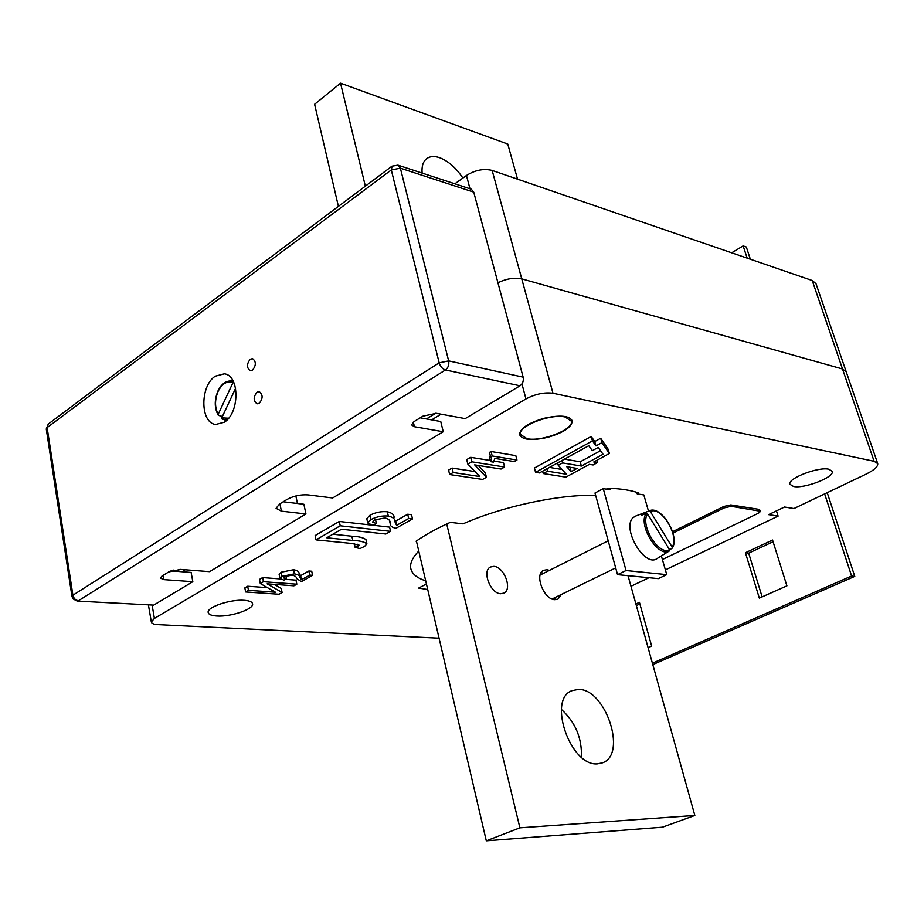 <?xml version="1.0" encoding="UTF-8"?>
<svg xmlns="http://www.w3.org/2000/svg" width="924" height="924" viewBox="0 0 924 924"><rect width="100%" height="100%" fill="white"/><g stroke="black" fill="none" stroke-linecap="round" stroke-linejoin="round"><path stroke-width="1.39" d="M846.141 371.598L816.008 283.726L812.208 280.503L492.157 170.432C483.714 168.376 475.144 170.062 466.447 175.491L454.839 183.818M846.211 371.783L842.503 368.988L521.748 278.863C514.529 277.339 506.583 278.632 497.932 282.744C506.583 278.632 514.529 277.339 521.748 278.863L842.503 368.988L846.211 371.783L877.661 463.467M244.282 600.323C249.434 600.716 252.206 601.894 252.575 603.869C253.985 609.17 230.619 617.07 216.793 616.031C211.446 615.684 208.57 614.495 208.166 612.45C206.676 607.172 230.55 599.122 244.282 600.323M565.107 417.001L571.355 421.148C574.174 429.313 541.984 441.995 527.096 438.727L520.466 434.465C517.486 426.403 550.404 413.432 565.107 417.001M828.886 469.219L832.212 471.309C834.834 477.096 804.307 488.946 793.485 486.451L789.951 484.292C787.144 478.62 818.225 466.516 828.886 469.219M427.72 589.512L418.641 588.08L426.426 583.98M449.665 474.532L453.176 472.511L479.787 476.518L467.833 464.079L471.771 461.804L504.608 467.024L501.062 469.022L474.659 464.876L486.428 477.269L482.605 479.429L449.665 474.532L448.579 470.085L452.079 468.064L475.04 471.575M467.833 464.079L466.724 459.598L470.651 457.322L490.228 460.487M494.144 461.111L503.476 462.624L504.608 467.024M478.286 465.442L485.331 472.903L486.428 477.269M490.517 461.654L491.418 458.5L489.293 452.506L491.048 451.501L515.811 455.636L516.966 460.048L514.264 461.573L494.952 458.419L493.404 462.116L490.517 461.654L489.385 457.207L490.124 455.786M394.456 519.577L395.611 521.113L407.703 514.241L411.515 514.703L412.508 518.953L395.992 528.274C391.949 527.442 390.02 525.883 390.194 523.585L390.078 522.845C390.413 520.57 388.727 518.93 385.008 517.937L374.37 519.993L372.591 522.037L376.438 523.608L375.502 519.427M376.438 523.608L372.799 525.398L367.764 523.007L366.805 518.699L370.016 515.199C375.687 512.335 381.473 511.191 387.341 511.781C392.146 512.889 394.375 514.853 394.017 517.648M286.44 578.909L283.934 580.122L279.96 578.516L279.129 574.393L281.173 572.21L293.555 569.727C297.216 570.374 299.064 571.598 299.099 573.411L300.658 575.64L308.847 570.986L311.723 571.228L312.566 575.317L301.374 581.623L296.512 578.493C296.581 576.888 295.126 575.756 292.146 575.109L284.546 576.599L283.414 577.846L286.44 578.909L285.851 575.999M245.634 591.972L248.464 590.344L275.421 592.215L260.291 583.529L263.467 581.704L296.823 584.199L293.947 585.816L267.128 583.841L282.097 592.492L278.99 594.248L245.634 591.972L244.848 587.872L247.667 586.232L267.463 587.652M260.291 583.529L259.482 579.406L262.647 577.569L280.134 578.909M285.562 579.336L295.992 580.133L296.823 584.199M274.278 584.372L281.289 588.461L282.097 592.492M316.031 539.87L340.228 525.791L390.563 531.335L385.816 534.014L341.499 529.221L326.749 537.768L352.806 540.436C359.702 540.702 364.403 541.834 366.909 543.832L364.587 546.396L360.071 548.533L355.174 547.482L359.055 545.114L351.79 543.462L316.031 539.87L315.13 535.573L339.281 521.459L370.894 525.017M373.077 525.259L389.605 527.119L390.563 531.335M332.871 534.222L351.882 536.209C358.778 536.486 363.478 537.629 365.973 539.651L366.909 543.832M439.073 638.195L157.992 624.659C153.834 624.416 151.617 623.515 151.328 621.967L154.4 618.422L525.952 398.925C535.342 394.005 544.351 392.111 552.979 393.243L874.116 461.295L877.708 463.617C878.123 466.597 874.162 470.143 865.834 474.255L793.935 508.547L784.488 507.022L768.595 514.645L778.1 516.112L665.384 569.877M648.971 577.708L630.988 586.29M425.698 580.826C416.793 577.962 411.815 573.758 410.73 568.191C409.898 563.178 412.578 557.461 418.757 551.062M416.47 541.268L416.089 541.233C425.248 534.811 436.659 528.516 450.323 522.349L462.993 523.862C502.344 506.502 558.154 494.479 594.49 495.356L595.495 494.825M606.306 489.131L608.084 488.184C620.639 488.657 630.792 490.228 638.542 492.919L637.156 493.635M609.366 453.511L608.154 449.214L600.692 438.276L594.744 441.568L591.198 436.486L534.43 468.018L535.562 472.337L539.42 472.949L588.784 445.703L592.33 450.669L598.244 447.424L603.037 454.285L581.381 466.066L562.566 462.924L558.246 465.303L566.389 474.231L547.516 471.205L543.254 473.55L565.858 477.131L589.408 464.345L593.104 464.968L597.435 462.624L593.751 461.988L609.366 453.511L601.917 442.654L595.957 445.922L592.434 440.887L535.562 472.337M562.035 469.461L549.457 467.405M600.531 450.693L580.214 461.804L564.472 459.124M295.865 495.957L297.424 503.488M778.1 516.112L776.437 510.88M357.911 546.361L357.449 544.259M355.174 547.482L354.354 543.751M340.228 525.791L339.281 521.459M263.467 581.704L262.647 577.569M248.464 590.344L247.667 586.232M279.96 578.516L282.005 576.345L294.398 573.85C298.059 574.485 299.907 575.71 299.942 577.512L301.49 579.718L300.658 575.64M301.49 579.718L309.702 575.086L308.847 570.986M299.942 577.512L299.099 573.411M294.398 573.85L293.555 569.727M282.005 576.345L281.173 572.21M309.702 575.086L312.566 575.317M367.764 523.007L370.986 519.519C376.669 516.666 382.444 515.523 388.323 516.089C393.139 517.186 395.357 519.126 394.987 521.91L396.581 525.352L395.611 521.113M396.581 525.352L408.697 518.503L407.703 514.241M388.323 516.089L387.341 511.781M370.986 519.519L370.016 515.199M408.697 518.503L412.508 518.953M490.436 456.987L492.192 455.982L491.048 451.501M492.192 455.982L516.966 460.048M471.771 461.804L470.651 457.322M453.176 472.511L452.079 468.064M571.159 471.633L577.073 468.41L566.724 466.701L571.159 471.633L570.189 467.278M581.381 466.066L580.214 461.804M562.566 462.924L561.919 460.533M558.246 465.303L557.599 462.912M547.516 471.205L546.881 468.826M543.254 473.55L542.619 471.182M597.435 462.624L596.8 460.337M601.917 442.654L600.692 438.276M595.957 445.922L594.744 441.568M592.434 440.887L591.198 436.486M636.786 492.342L637.237 493.913L643.843 494.929L648.498 511.134M661.365 555.902L666.747 574.636L626.045 570.524L603.245 488.657L610.163 489.72L609.759 488.253M626.045 570.524L617.544 574.647L658.338 578.62L666.747 574.636M617.544 574.647L594.987 493.012L603.245 488.657M652.413 663.213L851.605 576.01L824.635 493.913M851.605 576.01L854.769 576.38L827.211 492.677M636.359 605.601L639.882 603.961M762.127 596.892L748.683 553.13L773.088 541.741M652.806 664.633L854.769 576.38M750.346 259.228L746.326 247.02L743.139 245.9L747.158 258.131M648.094 647.701L651.663 646.107L639.431 602.332L635.908 603.984M786.901 585.851L772.545 540.032L745.414 552.737L759.332 598.128L786.901 585.851M731.669 252.795L743.139 245.9M748.683 553.13L745.414 552.737M250.277 359.217C246.569 363.998 246.558 367.833 250.265 370.72L252.506 370.154C256.237 365.384 256.248 361.55 252.564 358.639L250.277 359.217M257.011 392.18C253.222 397.031 253.257 400.912 257.091 403.834L259.274 403.28C263.063 398.452 263.04 394.571 259.217 391.626L257.011 392.18M215.269 376.183C199.861 385.862 200.104 423.146 215.708 424.474L224.255 422.256C239.801 412.993 239.79 375.317 224.359 373.816L215.269 376.183M420.224 417.821L440.748 421.529L443.254 431.751L332.652 497.978L308.131 494.906C300.658 494.398 293.659 495.899 287.121 499.387L279.487 504.065L276.08 508.316L281.404 511.157L305.936 513.975L303.904 504.261L283.206 501.778M163.063 575.398L163.802 579.614L160.337 578.054L161.966 576.068L168.653 571.968L180.538 569.403L209.586 571.656L305.936 513.975M170.94 570.882L191.141 572.441L192.827 581.693L153.696 605.128L77.2 601.097L153.696 605.128M473.735 192.134L471.298 189.212L397.944 165.165L400.369 168.18L473.735 192.134L523.134 377.142C523.793 380.861 522.753 383.737 520.016 385.793L465.176 418.63L436.417 413.317L422.984 416.135L414.183 421.529L411.561 424.89L414.426 426.726L443.254 431.751M163.802 579.614L192.827 581.693M500.681 593.739L503.938 593.116C512.67 589.304 504.1 566.678 493.866 566.377L490.425 567.024C481.739 570.847 490.448 593.647 500.681 593.739M462.878 178.043C455.948 167.729 448.14 160.915 439.454 157.634C434.141 155.879 429.833 156.248 426.542 158.743C423.042 161.631 421.575 166.412 422.118 173.1M597.574 763.859L602.621 762.797C627.662 754.123 605.22 688.068 578.17 689.443L571.875 690.713C547.193 699.318 570.501 766.747 597.574 763.859M581.427 757.183C582.062 738.103 575.398 722.198 561.434 709.47M549.433 570.362L546.939 569.727L543.497 570.351C534.164 574.278 543.832 599.63 554.758 599.688L557.992 599.087L561.399 594.432M554.562 599.676L555.601 597.274M543.682 573.261L541.141 572.626M446.719 524L519.9 827.835L486.301 840.817L662.439 827.199L694.836 815.465L628.02 575.664M519.9 827.835L694.836 815.465M517.544 179.164L507.773 144.063L340.54 83.183L314.61 104.285L338.403 206.375M416.412 541.002L486.301 840.817M340.54 83.183L365.35 186.163M233.657 382.097L232.86 382.882C227.2 380.561 222.291 383.368 218.133 391.291C214.645 399.838 214.668 407.484 218.214 414.252L232.86 382.882M222.418 416.47L218.595 415.43L218.214 414.252M235.608 388.265L221.772 417.844L228.598 418.226M226.819 420.154L221.968 418.942L221.772 417.844M182.005 571.737L185.239 569.762M173.839 570.016L174.035 571.124M176.727 571.332L179.937 569.369M431.681 419.889L441.071 414.171M426.438 418.942L435.816 413.224M650.346 511.538L672.152 547.054C679.787 536.116 660.983 505.463 650.346 511.538L648.983 510.972L643.959 512.912L641.21 515.361L646.257 513.432L647.62 513.998L669.507 549.63L669.311 550.97C658.235 558.304 637.525 524.601 646.257 513.432M635.758 516.031L633.506 517.382C620.801 526.957 644.582 568.26 657.183 558.5L665.003 553.649M665.442 553.361L669.311 550.97M672.152 547.054L672.198 548.163L669.611 549.849M643.959 512.912L644.652 514.044M628.135 576.068L628.794 575.744M662.404 559.528L758.581 513.143L760.637 511.284L731.219 506.329L724.277 507.853L672.972 533.09M760.637 511.284L759.332 509.413L730.792 504.92L723.85 506.444L672.568 531.704M543.947 418.318C559.967 414.761 569.392 415.592 572.245 420.813C571.944 427.061 563.813 432.571 547.863 437.318C531.727 440.944 522.291 440.032 519.531 434.615C520.004 428.493 528.135 423.065 543.947 418.318M466.447 175.491L469.981 188.785M492.157 170.432L552.979 393.243M812.208 280.503L874.116 461.295M154.4 618.422L152.183 605.451M525.952 398.925L521.944 383.91M352.806 540.436L351.882 536.209M390.147 523.307L389.639 521.101M392.111 166.089L391.302 169.958L47.124 427.604L72.904 595.206L439.177 362.855L391.302 169.958L400.369 168.18L448.648 360.891C449.283 364.772 448.221 367.798 445.437 369.97L520.016 385.793M523.134 377.142L448.648 360.891L439.177 362.855C440.39 366.62 442.481 368.988 445.437 369.97L78.471 600.739C75.537 600.254 73.689 598.406 72.904 595.206L71.968 596.396L72.984 598.868L77.2 601.097M413.328 422.106L414.426 426.726M46.269 429.094L48.279 424.058L46.258 429.002L71.968 596.396M48.429 423.943L391.972 166.193L397.944 165.165M279.903 503.811L281.404 511.157M218.203 415.142C214.368 408.015 214.299 399.965 217.972 390.956C221.356 384.199 225.652 380.861 230.873 380.954L233.414 381.577M648.983 510.972L635.527 516.112M647.62 513.998C639.524 524.682 658.985 556.352 669.507 549.63M759.771 510.787L759.332 509.413M731.219 506.329L730.792 504.92M724.277 507.853L723.85 506.444M151.328 621.967L148.475 605.232M389.755 521.436L390.078 522.845M389.593 520.974L390.194 523.585M221.968 418.942L226.438 420.524M230.873 380.954L233.171 381.115M540.136 575.04L608.2 540.806M552.032 599.018L615.684 567.89M672.198 548.163C680.422 536.578 661.145 504.793 649.364 510.81"/></g></svg>

